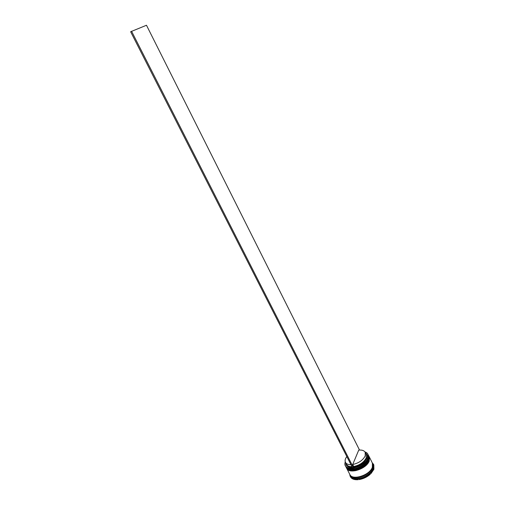 <?xml version="1.0" encoding="UTF-8"?>
<svg xmlns="http://www.w3.org/2000/svg" width="505" height="505" viewBox="0 0 505 505"><rect width="100%" height="100%" fill="white"/><g stroke="black" fill="none" stroke-linecap="round" stroke-linejoin="round"><path stroke-width="0.76" d="M345.237 461.778L344.921 463.584C344.151 472.03 364.66 467.302 367.741 458.18C368.631 455.8 368.227 453.963 366.542 452.663L364.894 451.849M364.875 451.823L366.662 452.688L367.93 454.159L367.874 458.25C365.229 466.184 347.724 471.815 345.3 465.591L344.865 463.697L345.231 461.753M367.653 460.175C363.398 466.121 357.616 469.044 350.306 468.937C357.616 469.044 363.398 466.121 367.653 460.175M345.3 465.591L346.979 467.794C351.669 471.689 365.948 465.793 368.233 458.976L368.707 456.817L367.93 454.159M368.24 461.406C363.998 467.333 358.234 470.25 350.943 470.142C358.234 470.25 363.998 467.333 368.24 461.406M346.07 467.106L347.604 469C352.313 472.895 366.561 466.999 368.839 460.181L369.306 458.041L368.89 456.078L368.637 459.777C366.005 467.731 348.507 473.343 346.07 467.106L346.013 466.986M372.475 463.287L372.974 464.278L372.961 468.432C370.399 476.461 352.938 481.997 350.445 475.659L349.946 474.668M373.82 464.903L373.018 463.969L373.517 465.092L373.814 464.878L373.612 468.773L370.664 473.059L370.72 472.358L369.231 473.766L369.976 473.709C366.68 476.556 362.944 478.33 358.765 479.024L359.263 478.488L357.3 478.727L357.862 479.131C353.986 479.397 351.43 478.45 350.205 476.291L349.731 474.258M369.224 456.76L369.237 460.983C366.617 468.949 349.125 474.548 346.683 468.299L346.626 468.179M369.288 456.88L372.381 463.085L372.362 467.232C369.786 475.255 352.326 480.804 349.845 474.473L346.683 468.299M372.576 463.483L372.557 467.63C369.988 475.659 352.528 481.202 350.047 474.87M373.814 464.878L373.896 469.328L370.941 473.621L370.664 473.059M358.733 450.106C362.028 449.81 364.193 450.567 365.229 452.379L365.166 455.946C362.893 460.289 358.739 463.142 352.705 464.505L358.733 450.106M365.229 452.379L366.226 454.386L366.175 457.966C363.909 462.309 359.762 465.162 353.727 466.525L352.705 464.505M365.607 453.137L365.727 453.219C367.28 454.418 367.646 456.11 366.832 458.306C364.459 462.864 360.115 465.85 353.79 467.264L353.727 466.525M359.51 450.043L146.482 25.25L130.643 31.739L352.641 467.965L353.55 467.851L353.79 467.264M352.364 467.422C348.204 467.504 346.032 466.115 345.849 463.262L345.856 463.11M369.976 473.709L370.26 474.271C366.965 477.118 363.228 478.891 359.049 479.586L358.765 479.024M373.416 464.758L373.788 464.897M372.273 462.87L373.58 464.36M349.927 475.596L350.186 476.108M357.862 479.131L358.146 479.693C354.27 479.952 351.714 479.005 350.489 476.84L350.407 476.676M351.991 466.689C349.208 466.727 347.371 465.945 346.487 464.354L345.47 462.365C344.707 460.699 345.161 458.761 346.834 456.558M350.969 464.682C348.185 464.72 346.348 463.95 345.47 462.365M353.55 467.851L131.553 31.241M368.568 455.441L368.48 459.455C365.841 467.409 348.343 473.021 345.906 466.784L345.95 466.866C348.381 473.103 365.885 467.485 368.517 459.537L368.549 455.403M367.924 460.749C363.682 466.689 357.906 469.606 350.603 469.498M369.168 456.64L369.079 460.661C366.453 468.621 348.955 474.227 346.518 467.977L346.563 468.059C348.999 474.309 366.497 468.703 369.117 460.743L369.149 456.602M368.517 461.98C364.282 467.901 358.525 470.805 351.246 470.704M372.627 463.71L372.513 467.636C370.001 475.495 352.982 481.076 350.199 475.041M368.48 459.771C366.466 463.874 362.584 466.917 356.833 468.905C350.868 469.846 347.459 469.467 346.6 467.781M368.543 459.613L368.921 456.507M369.079 460.977C367.053 465.111 363.145 468.167 357.363 470.136C352.263 472.036 347.08 469.618 347.188 468.949M369.142 460.819L369.508 457.675M350.205 476.291L350.489 476.84"/></g></svg>
